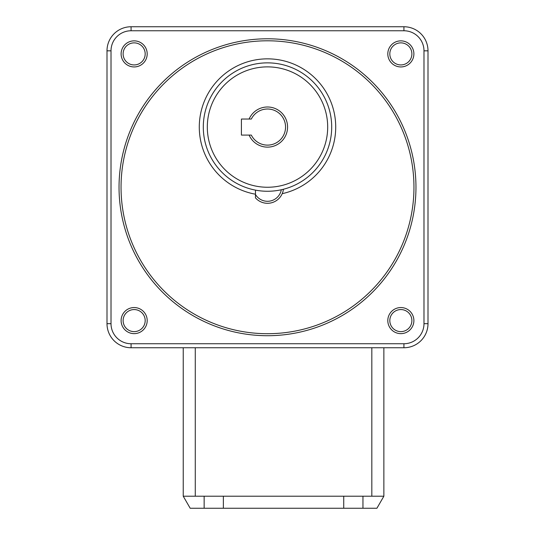 <?xml version="1.0" encoding="UTF-8"?>
<svg xmlns="http://www.w3.org/2000/svg" width="535" height="535" viewBox="0 0 535 535"><rect width="100%" height="100%" fill="white"/><g stroke="black" fill="none" stroke-linecap="round" stroke-linejoin="round"><path stroke-width="0.8" d="M267.5 40.794A146.456 146.456 0 0 1 413.956 187.25A146.456 146.456 0 0 1 267.5 333.706A146.456 146.456 0 0 1 121.044 187.25A146.456 146.456 0 0 0 267.5 333.706A146.456 146.456 0 0 0 413.956 187.25A146.456 146.456 0 0 0 267.5 40.794A146.456 146.456 0 0 0 121.044 187.25M283.423 189.256A16.05 16.05 0 0 1 255.462 197.863L255.462 194.486A14.044 14.044 0 0 0 281.316 189.758M131.075 26.75A24.075 24.075 0 0 0 107 50.825A24.075 24.075 0 0 1 131.075 26.75L403.925 26.75A24.075 24.075 0 0 1 428 50.825L428 323.675A24.075 24.075 0 0 1 403.925 347.75L131.075 347.75A24.075 24.075 0 0 1 107 323.675L107 50.825A24.075 24.075 0 0 1 131.075 26.75L131.075 30.762A20.062 20.062 0 0 0 111.012 50.825L111.012 323.675A20.062 20.062 0 0 0 131.075 343.737L403.925 343.737A20.062 20.062 0 0 0 423.987 323.675L423.987 50.825A20.062 20.062 0 0 0 403.925 30.762L131.075 30.762M107 135.121L107 144.53M107 162.433L107 187.25M255.462 194.486L255.462 190.126M383.862 347.75L383.862 496.212L371.825 496.212L371.825 347.75M362.957 496.212L362.957 508.25L223.362 508.25L223.362 496.212L371.825 496.212M223.362 496.212L183.237 496.212L183.237 347.75M362.957 508.25L376.914 508.25L383.862 496.212M223.362 508.25L204.143 508.25L204.143 496.212M183.237 496.212L190.186 508.25L204.143 508.25M343.737 496.212L343.737 508.25M147.192 53.901A13.041 13.041 0 0 1 134.151 66.942A13.041 13.041 0 0 1 121.111 53.901A13.041 13.041 0 0 1 134.151 40.861A13.041 13.041 0 0 1 147.192 53.901M123.117 53.901A11.034 11.034 0 0 0 134.151 64.936A11.034 11.034 0 0 0 145.186 53.901A11.034 11.034 0 0 0 134.151 42.867A11.034 11.034 0 0 0 123.117 53.901M413.889 53.901A13.041 13.041 0 0 1 400.849 66.942A13.041 13.041 0 0 1 387.808 53.901A13.041 13.041 0 0 1 400.849 40.861A13.041 13.041 0 0 1 413.889 53.901M389.814 53.901A11.034 11.034 0 0 0 400.849 64.936A11.034 11.034 0 0 0 411.883 53.901A11.034 11.034 0 0 0 400.849 42.867A11.034 11.034 0 0 0 389.814 53.901M413.889 320.599A13.041 13.041 0 0 1 400.849 333.639A13.041 13.041 0 0 1 387.808 320.599A13.041 13.041 0 0 1 400.849 307.558A13.041 13.041 0 0 1 413.889 320.599M389.814 320.599A11.034 11.034 0 0 0 400.849 331.633A11.034 11.034 0 0 0 411.883 320.599A11.034 11.034 0 0 0 400.849 309.564A11.034 11.034 0 0 0 389.814 320.599M147.192 320.599A13.041 13.041 0 0 1 134.151 333.639A13.041 13.041 0 0 1 121.111 320.599A13.041 13.041 0 0 1 134.151 307.558A13.041 13.041 0 0 1 147.192 320.599M123.117 320.599A11.034 11.034 0 0 0 134.151 331.633A11.034 11.034 0 0 0 145.186 320.599A11.034 11.034 0 0 0 134.151 309.564A11.034 11.034 0 0 0 123.117 320.599M203.3 127.062A64.2 64.2 0 0 1 267.5 62.862A64.2 64.2 0 0 1 331.7 127.062A64.2 64.2 0 0 1 267.5 191.262A64.2 64.2 0 0 1 203.3 127.062A64.2 64.2 0 0 0 267.5 191.262A64.2 64.2 0 0 0 331.7 127.062M119.037 187.25A148.462 148.462 0 0 0 267.5 335.712A148.462 148.462 0 0 0 415.962 187.25A148.462 148.462 0 0 0 267.5 38.787A148.462 148.462 0 0 0 119.037 187.25M249.109 119.037A20.062 20.062 0 0 1 287.562 127.062A20.062 20.062 0 0 1 249.109 135.087M251.323 135.087A18.056 18.056 0 0 0 278.815 141.133A18.056 18.056 0 0 0 278.815 112.992A18.056 18.056 0 0 0 251.323 119.037L241.419 119.037L241.419 135.087L251.323 135.087M195.275 347.75L195.275 496.212M327.688 127.062A60.187 60.187 0 0 0 267.5 66.875A60.187 60.187 0 0 0 207.312 127.062A60.187 60.187 0 0 0 267.5 187.25A60.187 60.187 0 0 0 327.688 127.062M255.462 194.205A68.212 68.212 0 0 1 267.5 58.85A68.212 68.212 0 0 1 282.212 193.67M403.925 30.762L403.925 26.75A24.075 24.075 0 0 1 428 50.825L423.987 50.825M131.075 343.737L131.075 347.75A24.075 24.075 0 0 1 107 323.675L111.012 323.675M423.987 323.675L428 323.675A24.075 24.075 0 0 1 403.925 347.75L403.925 343.737M111.012 50.825L107 50.825"/></g></svg>
